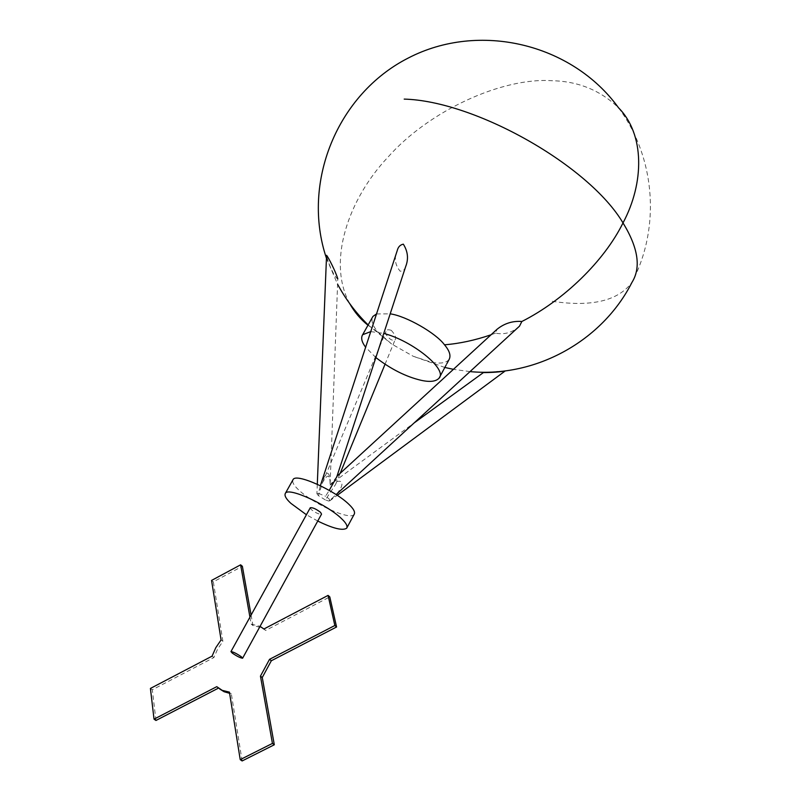 <?xml version="1.0" encoding="UTF-8"?>
<svg xmlns="http://www.w3.org/2000/svg" width="801" height="801" viewBox="0 0 801 801"><rect width="100%" height="100%" fill="white"/><g stroke="black" fill="none" stroke-linecap="round" stroke-linejoin="round"><path stroke-width="0.6" stroke-dasharray="4 3" d="M155.955 720.469L152.31 689.771L213.907 657.531L217.612 649.09L222.898 641.331L221.086 639.929M249.942 617.15L251.184 624.109L260.055 626.372M251.093 615.078L252.966 625.541L261.627 627.694L265.702 630.427L329.792 596.885M242.122 760.95L231.279 693.496L229.426 692.124M219.664 688.97L218.453 688.119M222.898 641.331L213.336 581.856L242.363 566.287M152.31 689.771L150.418 688.439M213.907 657.531L212.075 656.149M213.336 581.856L211.564 580.425M252.966 625.541L251.184 624.109M265.702 630.427L263.919 628.995M218.623 688.029L216.761 686.667M231.279 693.496L229.617 693.316M310.277 507.744L311.269 509.546C315.714 512.95 319.138 514.482 321.531 514.142M317.747 521.04L306.413 514.743M354.172 514.312C350.698 521.02 312.891 503.719 298.543 489.801C293.697 485.296 291.874 481.902 293.066 479.599M329.802 500.365L328.79 501.056L325.356 499.934L335.619 484.375C337.091 480.74 336.45 479.939 333.697 481.952L330.112 485.086C344.871 475.033 346.553 486.327 331.063 499.233L329.802 500.365L328.921 498.693L325.536 496.28L329.261 490.342M505.071 370.913L482.733 372.615M325.356 499.934L318.377 495.609L322.643 482.352C327.499 473.711 330.002 474.162 330.132 483.704L330.112 485.086C329.992 469.676 326.838 469.566 320.64 484.755M391.258 330.312C387.844 329.291 386.082 329.732 385.972 331.614C384.86 333.196 386.372 335.779 390.538 339.354C393.732 340.886 395.324 340.866 395.304 339.284C396.325 337.491 394.973 334.498 391.258 330.312M318.377 495.609L316.896 493.686L318.448 493.336L320.37 485.676M336.79 476.825L330.112 485.086M405.707 266.463C404.905 269.597 403.053 271.179 400.15 271.209C394.973 264.891 394.002 258.022 397.226 250.623M318.448 493.336L325.536 496.28M519.529 326.127C512.39 332.585 504.4 334.928 495.569 333.156L497.051 329.271M449.031 359.629C445.797 363.133 439.799 363.964 431.038 362.132L413.156 356.235L391.599 343.989L378.192 332.195C372.495 325.817 370.753 320.55 372.946 316.415M376.52 313.932L390.187 313.842M337.802 278.818L337.782 278.978C334.768 277.577 328.39 264.09 326.548 255.699M370.743 331.604L383.779 333.416M375.859 357.566L365.626 347.233M349.677 303.559C326.738 261.617 348.515 198.918 387.854 157.266C428.956 110.728 502.147 77.186 552.33 80.731C578.302 81.312 600.38 90.333 618.552 107.805C655.418 157.447 660.805 227.724 631.949 282.413C617.982 301.026 591.098 307.274 551.308 301.166M367.979 325.236L378.192 332.195M495.569 333.156L491.053 334.778M259.844 626.262L261.627 627.694M333.697 481.952L414.057 422.998M322.643 482.352L385.972 331.614M317.296 484.245L316.926 493.546M331.063 499.233L336.16 494.547M326.428 258.202L337.601 284.255M368.15 324.936L391.599 343.989M446.167 364.976L446.768 363.844M470.017 371.604L453.426 369.331M444.825 367.469L413.156 356.235M336.37 476.805L336.981 476.245M330.132 483.704L337.782 278.978M335.619 484.375L340.175 473.311M385.021 364.285L395.304 339.284M329.692 500.915L337.281 495.298"/><path stroke-width="1.2" d="M260.055 626.372L263.919 628.995L328.08 595.393L334.848 625.501L269.526 659.333L260.445 676.124L272.43 743.418L240.22 759.628L229.426 692.124L222.237 690.362L216.761 686.667L154.032 719.168L150.418 688.439L212.075 656.149L215.789 647.699L221.086 639.929L211.564 580.425L240.62 564.825L249.942 617.15M328.08 595.393L329.792 596.885L336.57 626.983L271.329 660.755L269.526 659.333M271.329 660.755L262.267 677.516L274.302 744.77L242.122 760.95L240.22 759.628M218.453 688.119L155.955 720.469L154.032 719.168M240.62 564.825L242.363 566.287L251.093 615.078M336.57 626.983L334.848 625.501M262.267 677.516L260.445 676.124M274.302 744.77L272.43 743.418M229.617 693.316L224.09 691.724L219.664 688.97M232.2 653.055C236.976 656.289 240.45 658.011 242.613 658.222L241.381 656.78C236.595 653.526 233.121 651.804 230.948 651.593L232.2 653.055M242.613 658.222L321.531 514.142L320.55 512.35C316.095 508.935 312.66 507.403 310.277 507.744L230.948 651.593M306.413 514.743L290.963 503.408C286.067 498.943 284.205 495.599 285.346 493.386C288.08 486.698 327.459 504.76 341.586 518.708C346.112 522.983 347.814 526.147 346.673 528.219C342.648 530.883 333.006 528.49 317.747 521.04M285.346 493.386L293.066 479.599C295.929 472.69 335.229 490.552 349.216 504.64C353.692 508.945 355.354 512.169 354.172 514.312L346.673 528.219M414.057 422.998L483.404 372.595C493.256 372.505 500.475 371.954 505.071 370.913M320.37 485.676L397.226 250.623C398.117 246.958 400.15 244.806 403.334 244.165C407.899 251.464 408.69 258.893 405.707 266.463L336.79 476.825L329.261 490.342M326.548 255.699L326.568 255.279C328.54 257.672 335.499 271.209 337.802 278.818M336.981 476.245L497.051 329.271C504.4 323.374 512.67 320.78 521.851 321.491L519.529 326.127L336.16 494.547M365.626 347.233C361.732 342.077 360.73 337.912 362.633 334.728L372.946 316.415L376.52 313.932M390.187 313.842C405.977 315.934 435.934 333.056 444.495 344.8C449.611 350.858 451.123 355.804 449.031 359.629L446.768 363.844M383.779 333.416C412.495 340.866 447.689 369.321 439.088 378.162C435.924 381.536 429.957 382.257 421.206 380.325C406.157 376.82 391.038 369.241 375.859 357.566M362.633 334.728L370.743 331.604M326.428 258.202C301.066 182.668 337.211 94.228 408.18 58.072C478.848 21.317 571.824 43.304 618.552 107.805C644.765 134.258 644.445 182.818 623.008 222.918C604.355 260.816 564.084 300.155 521.851 321.491M470.017 371.604C535.539 377.862 602.222 341.126 631.949 282.413C641.221 267.654 638.237 247.819 623.008 222.918C589.005 165.386 475.153 100.976 404.205 99.104M349.677 303.559C354.453 312.08 360.55 319.309 367.979 325.236M491.053 334.778C475.033 340.265 459.514 343.609 444.495 344.8M222.237 690.362L224.09 691.724M326.568 255.279L317.296 484.245M337.601 284.255C345.712 299.374 355.884 312.941 368.15 324.936M439.088 378.162L446.167 364.976M453.426 369.331L444.825 367.469M340.175 473.311L385.021 364.285M337.281 495.298L505.291 370.883"/></g></svg>
